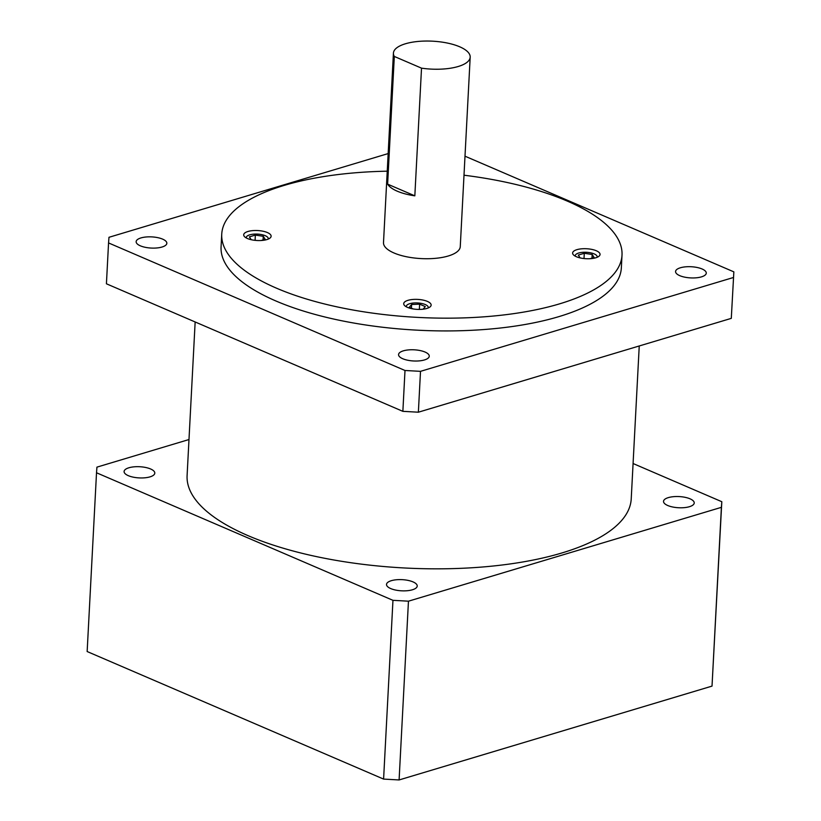 <?xml version="1.0" encoding="UTF-8"?>
<svg xmlns="http://www.w3.org/2000/svg" width="821" height="821" viewBox="0 0 821 821"><rect width="100%" height="100%" fill="white"/><g stroke="black" fill="none" stroke-linecap="round" stroke-linejoin="round"><path stroke-width="1.23" d="M414.831 195.839L421.522 68.153A38.433 13.978 3 0 0 458.21 66.501A38.433 13.978 3 0 0 470.187 57.152A38.433 13.978 3 0 0 447.312 43.041A38.433 13.978 3 0 0 405.41 43.78A38.433 13.978 3 0 0 393.423 53.129A38.433 13.978 3 0 0 394.316 56.454L387.625 184.14A38.433 13.978 3 0 0 414.831 195.839L387.625 184.14M393.423 53.129L383.499 242.616A38.433 13.978 3 0 0 406.374 256.727A38.433 13.978 3 0 0 448.276 255.988A38.433 13.978 3 0 0 460.263 246.639L470.187 57.152M195.152 321.965L187.096 475.605A222.368 80.869 3 0 0 319.461 557.233A222.368 80.869 3 0 0 561.913 552.964A222.368 80.869 3 0 0 631.226 498.881L639.241 345.969M140.925 237.936A15.373 5.593 -177 0 1 157.694 237.638A15.373 5.593 -177 0 1 166.837 243.283A15.373 5.593 -177 0 1 162.055 247.018A15.373 5.593 -177 0 1 145.286 247.316A15.373 5.593 -177 0 1 136.142 241.672A15.373 5.593 -177 0 1 140.925 237.936M680.363 267.779A15.373 5.593 -177 0 1 697.121 267.482A15.373 5.593 -177 0 1 706.276 273.126A15.373 5.593 -177 0 1 701.483 276.862A15.373 5.593 -177 0 1 684.724 277.159A15.373 5.593 -177 0 1 675.57 271.515A15.373 5.593 -177 0 1 680.363 267.779M403.347 350.844A15.373 5.593 -177 0 1 420.116 350.557A15.373 5.593 -177 0 1 429.26 356.191A15.373 5.593 -177 0 1 424.467 359.937A15.373 5.593 -177 0 1 407.709 360.234A15.373 5.593 -177 0 1 398.554 354.59A15.373 5.593 -177 0 1 403.347 350.844M128.887 467.775A15.373 5.593 -177 0 1 145.645 467.477A15.373 5.593 -177 0 1 154.8 473.122A15.373 5.593 -177 0 1 150.007 476.868A15.373 5.593 -177 0 1 133.238 477.155A15.373 5.593 -177 0 1 124.094 471.511A15.373 5.593 -177 0 1 128.887 467.775M668.315 497.618A15.373 5.593 -177 0 1 685.083 497.321A15.373 5.593 -177 0 1 694.227 502.965A15.373 5.593 -177 0 1 689.435 506.701A15.373 5.593 -177 0 1 672.676 506.998A15.373 5.593 -177 0 1 663.522 501.354A15.373 5.593 -177 0 1 668.315 497.618M391.309 580.693A15.373 5.593 -177 0 1 408.068 580.396A15.373 5.593 -177 0 1 417.222 586.04A15.373 5.593 -177 0 1 412.429 589.776A15.373 5.593 -177 0 1 395.66 590.073A15.373 5.593 -177 0 1 386.517 584.429A15.373 5.593 -177 0 1 391.309 580.693M463.998 175.212A200.406 72.884 -177 0 1 622.01 255.115A200.406 72.884 -177 0 1 559.542 303.862A200.406 72.884 -177 0 1 341.033 307.711A200.406 72.884 -177 0 1 221.742 234.139A200.406 72.884 -177 0 1 284.22 185.392A200.406 72.884 -177 0 1 387.235 171.189M622.01 255.115L621.343 267.882A200.406 72.884 -177 0 1 558.865 316.629A200.406 72.884 -177 0 1 340.366 320.477A200.406 72.884 -177 0 1 221.075 246.905L221.742 234.139M576.906 249.666A13.731 4.988 -177 0 1 591.879 249.41A13.731 4.988 -177 0 1 600.048 254.448A13.731 4.988 -177 0 1 595.769 257.784A13.731 4.988 -177 0 1 580.796 258.051A13.731 4.988 -177 0 1 572.627 253.012A13.731 4.988 -177 0 1 576.906 249.666M407.996 300.322A13.731 4.988 -177 0 1 422.969 300.065A13.731 4.988 -177 0 1 431.138 305.104A13.731 4.988 -177 0 1 426.858 308.439A13.731 4.988 -177 0 1 411.885 308.706A13.731 4.988 -177 0 1 403.716 303.667A13.731 4.988 -177 0 1 407.996 300.322M247.983 231.471A13.731 4.988 -177 0 1 262.956 231.214A13.731 4.988 -177 0 1 271.125 236.253A13.731 4.988 -177 0 1 266.846 239.588A13.731 4.988 -177 0 1 251.873 239.855A13.731 4.988 -177 0 1 243.704 234.816A13.731 4.988 -177 0 1 247.983 231.471M575.295 256.183A10.981 3.992 -177 0 1 575.234 255.711A10.981 3.992 -177 0 1 578.661 253.032A10.981 3.992 -177 0 1 590.638 252.827A10.981 3.992 -177 0 1 597.175 256.86A10.981 3.992 -177 0 1 597.072 257.322M406.385 306.838A10.981 3.992 -177 0 1 406.323 306.356A10.981 3.992 -177 0 1 409.751 303.688A10.981 3.992 -177 0 1 421.727 303.483A10.981 3.992 -177 0 1 428.264 307.506A10.981 3.992 -177 0 1 428.162 307.978M246.372 237.987A10.981 3.992 -177 0 1 246.31 237.515A10.981 3.992 -177 0 1 249.738 234.837A10.981 3.992 -177 0 1 261.714 234.632A10.981 3.992 -177 0 1 268.251 238.665A10.981 3.992 -177 0 1 268.149 239.127M402.865 411.342L404.999 370.487L108.557 242.934L106.422 283.789L402.865 411.342L418.371 412.204L731.295 318.363L733.851 271.864L464.994 156.185M188.984 439.533L96.929 467.139L96.519 472.773L392.961 600.325L408.458 601.188L721.392 507.337L721.813 501.713L633.083 463.526M731.295 318.363L733.851 271.864M733.44 277.498L420.506 371.338L418.371 412.204M404.999 370.487L420.506 371.338M388.159 153.578L108.977 237.3L108.557 242.934M408.458 601.188L399.098 779.95L383.592 779.088L392.961 600.325M383.592 779.088L87.149 651.535L96.519 472.773M721.392 507.337L712.023 686.11L721.813 501.713M712.023 686.11L399.098 779.95M580.119 257.897L578.312 255.064L584.285 253.279L592.177 254.489L594.096 257.496L590.053 258.707M413.168 308.942L409.289 307.27L411.629 304.499L419.634 304.16L425.299 306.602L423.113 309.189M251.195 239.701L249.389 236.869L255.362 235.083L263.254 236.294L265.173 239.301L261.129 240.512M584.008 258.543L584.285 253.279M592.177 254.489L591.992 258.122M419.367 309.414L419.634 304.16M411.434 308.193L411.629 304.499M263.069 239.927L263.254 236.294M255.362 235.083L255.085 240.348M421.522 68.153L394.316 56.454"/></g></svg>
